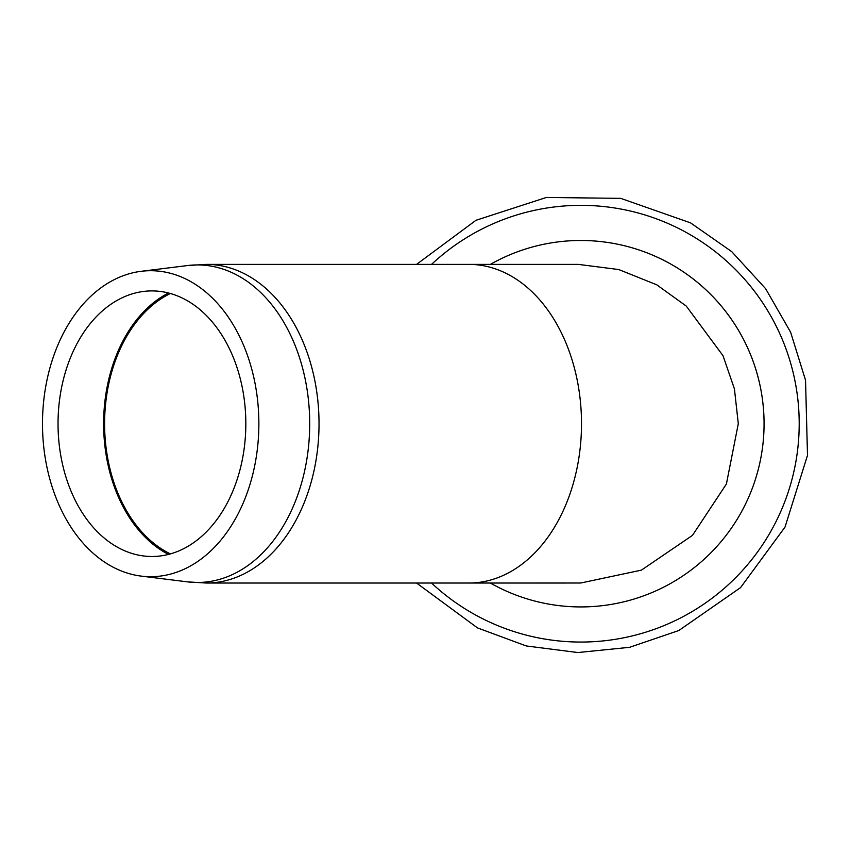 <?xml version="1.0" encoding="UTF-8"?>
<svg xmlns="http://www.w3.org/2000/svg" width="850" height="850" viewBox="0 0 850 850"><rect width="100%" height="100%" fill="white"/><g stroke="black" fill="none" stroke-linecap="round" stroke-linejoin="round"><path stroke-width="1.27" d="M55.739 497.059A152.989 108.184 90 0 1 141.217 271.299A152.989 108.184 90 0 1 258.868 423.704A152.989 108.184 90 0 1 141.217 576.109A152.989 108.184 90 0 1 55.739 497.059M69.53 487.369A132.791 93.893 -90 0 0 143.714 555.985A132.791 93.893 -90 0 0 245.831 423.704A132.791 93.893 -90 0 0 143.714 291.422A132.791 93.893 -90 0 0 69.53 487.369M168.502 554.412A138.975 98.271 90 0 1 115.653 490.333A138.975 98.271 90 0 1 168.502 292.995M468.849 583.036L580.699 583.015L641.41 570.138L692.463 535.383L726.399 484.022L738.299 423.704L734.421 388.864L723.01 355.704L686.29 306.106L656.731 284.803L618.8 269.556L578.308 264.382L206.359 264.382A159.333 112.657 90 0 1 319.026 423.704A159.333 112.657 90 0 1 206.359 583.036L468.849 583.036A159.333 112.657 -90 0 0 581.506 423.704A159.333 112.657 -90 0 0 468.849 264.382M668.684 262.905A183.228 183.228 0 0 1 740.913 512.869A183.228 183.228 0 0 1 490.365 583.036A183.228 183.228 0 0 0 740.913 512.869A183.228 183.228 0 0 0 490.365 264.382A183.228 183.228 0 0 1 668.684 262.905M170.404 293.505A137.604 97.304 -90 0 0 104.593 423.704A137.604 97.304 -90 0 0 170.404 553.903M141.217 271.299L187.616 265.54A158.78 112.274 -90 0 1 197.434 264.924A158.78 112.274 90 0 1 295.959 347.586A158.78 112.274 90 0 1 197.434 582.484A158.78 112.274 -90 0 1 187.616 581.878L206.359 583.036M431.545 264.382A218.344 218.344 0 0 1 757.732 551.714A218.344 218.344 0 0 1 431.545 583.036M141.217 576.109L187.616 581.878M187.616 265.54L206.359 264.382M416.564 264.382L475.936 220.309L546.38 197.455L620.713 198.358L690.561 222.87L731.733 251.643L765.638 288.703L790.638 332.254L805.534 380.226L807.5 455.345L785.028 527.064L740.541 587.626L678.831 630.519L629.606 647.307L577.862 652.545L526.267 645.957L477.487 627.895L416.564 583.036"/></g></svg>
